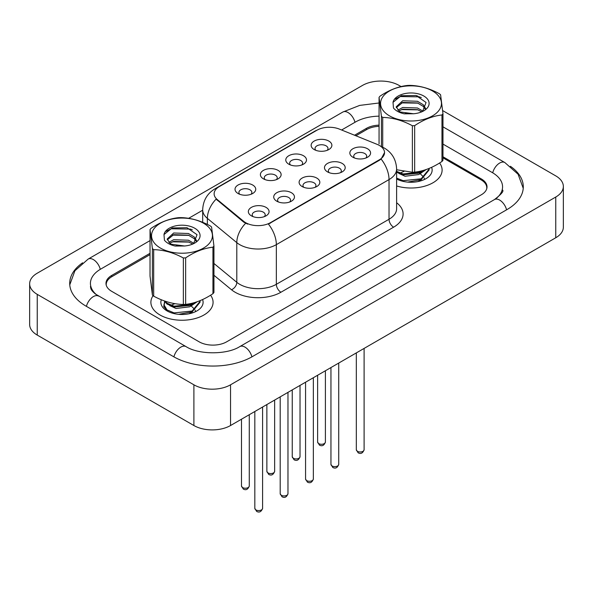 <?xml version="1.0" encoding="UTF-8"?>
<svg xmlns="http://www.w3.org/2000/svg" width="593" height="593" viewBox="0 0 593 593"><rect width="100%" height="100%" fill="white"/><g stroke="black" fill="none" stroke-linecap="round" stroke-linejoin="round"><path stroke-width="0.89" d="M288.806 164.187L288.806 164.187A10.363 5.982 180 0 1 288.806 155.729A10.363 5.982 180 0 1 303.46 155.729A10.363 5.982 180 0 1 303.46 164.187A10.363 5.982 180 0 1 288.806 164.187M301.763 164.987A6.479 3.743 0 0 0 302.608 163.134A6.479 3.743 0 0 0 300.718 160.488A6.479 3.743 0 0 0 293.654 159.68A6.479 3.743 0 0 0 289.658 163.134A6.479 3.743 0 0 0 290.503 164.987M263.425 178.841L263.425 178.841A10.363 5.982 180 0 1 263.425 170.376A10.363 5.982 180 0 1 278.087 170.376A10.363 5.982 180 0 1 278.087 178.841A10.363 5.982 180 0 1 263.425 178.841M276.382 179.635A6.479 3.743 0 0 0 277.235 177.781A6.479 3.743 0 0 0 275.337 175.143A6.479 3.743 0 0 0 268.281 174.327A6.479 3.743 0 0 0 264.278 177.781A6.479 3.743 0 0 0 265.13 179.635M238.052 193.496A10.363 5.982 180 0 1 238.052 193.488A10.363 5.982 180 0 1 238.052 185.031A10.363 5.982 180 0 1 252.707 185.031A10.363 5.982 180 0 1 252.707 193.488A10.363 5.982 180 0 1 238.052 193.496M251.009 194.289A6.479 3.743 0 0 0 251.862 192.436A6.479 3.743 0 0 0 249.964 189.79A6.479 3.743 0 0 0 242.9 188.982A6.479 3.743 0 0 0 238.905 192.436A6.479 3.743 0 0 0 239.75 194.289M314.179 149.54L314.179 149.54A10.363 5.982 180 0 1 314.179 141.075A10.363 5.982 180 0 1 328.841 141.075A10.363 5.982 180 0 1 328.841 149.54A10.363 5.982 180 0 1 314.179 149.54M327.136 150.333A6.479 3.743 0 0 0 327.988 148.48A6.479 3.743 0 0 0 326.091 145.834A6.479 3.743 0 0 0 319.034 145.026A6.479 3.743 0 0 0 315.031 148.48A6.479 3.743 0 0 0 315.884 150.333M327.514 171.888L327.514 171.888A10.363 5.982 180 0 1 327.514 163.423A10.363 5.982 180 0 1 342.168 163.423A10.363 5.982 180 0 1 342.168 171.888A10.363 5.982 180 0 1 327.514 171.888M340.471 172.682A6.479 3.743 0 0 0 341.316 170.828A6.479 3.743 0 0 0 339.418 168.182A6.479 3.743 0 0 0 332.362 167.374A6.479 3.743 0 0 0 328.359 170.828A6.479 3.743 0 0 0 329.211 172.682M302.134 186.536L302.134 186.536A10.363 5.982 180 0 1 302.134 178.078A10.363 5.982 180 0 1 316.795 178.078A10.363 5.982 180 0 1 316.795 186.536A10.363 5.982 180 0 1 302.134 186.536M315.091 187.329A6.479 3.743 0 0 0 315.943 185.476A6.479 3.743 0 0 0 314.045 182.837A6.479 3.743 0 0 0 306.981 182.021A6.479 3.743 0 0 0 302.986 185.476A6.479 3.743 0 0 0 303.831 187.329M276.761 201.19L276.761 201.19A10.363 5.982 180 0 1 276.761 192.725A10.363 5.982 180 0 1 291.415 192.725A10.363 5.982 180 0 1 291.415 201.19A10.363 5.982 180 0 1 276.761 201.19M289.718 201.983A6.479 3.743 0 0 0 290.563 200.13A6.479 3.743 0 0 0 288.665 197.484A6.479 3.743 0 0 0 281.608 196.676A6.479 3.743 0 0 0 277.606 200.13A6.479 3.743 0 0 0 278.458 201.983M251.38 215.837L251.38 215.837A10.363 5.982 180 0 1 251.38 207.38A10.363 5.982 180 0 1 266.042 207.38A10.363 5.982 180 0 1 266.042 215.837A10.363 5.982 180 0 1 251.38 215.837M264.337 216.63A6.479 3.743 0 0 0 265.19 214.785A6.479 3.743 0 0 0 263.292 212.138A6.479 3.743 0 0 0 256.228 211.323A6.479 3.743 0 0 0 252.233 214.785A6.479 3.743 0 0 0 253.085 216.63M352.887 157.234L352.887 157.234A10.363 5.982 180 0 1 352.887 148.769A10.363 5.982 180 0 1 367.541 148.769A10.363 5.982 180 0 1 367.541 157.234A10.363 5.982 180 0 1 352.887 157.234M365.844 158.027A6.479 3.743 0 0 0 366.696 156.174A6.479 3.743 0 0 0 364.799 153.535A6.479 3.743 0 0 0 357.735 152.72A6.479 3.743 0 0 0 353.739 156.174A6.479 3.743 0 0 0 354.584 158.027M377.074 144.336A17.494 10.096 180 0 1 379.409 145.47A17.494 10.096 180 0 1 384.531 152.609A17.494 10.096 180 0 1 379.409 159.747L270.393 222.686A17.494 10.096 180 0 1 243.693 221.337L217.283 199.567A17.494 10.096 180 0 1 214.125 193.77A17.494 10.096 180 0 1 219.247 186.632L316.959 130.215A17.494 10.096 180 0 1 339.352 129.089L377.074 144.336M153.09 295.662A31.095 17.953 0 0 0 150.889 302.289A31.095 17.953 0 0 0 159.999 314.987A31.095 17.953 0 0 0 193.881 318.878A31.095 17.953 0 0 0 213.08 302.289A31.095 17.953 0 0 0 210.559 295.218A31.095 17.953 0 0 1 213.08 302.289A31.095 17.953 0 0 1 193.881 318.878A31.095 17.953 0 0 1 159.999 314.987A31.095 17.953 0 0 1 150.889 302.289A31.095 17.953 0 0 1 153.09 295.662M384.531 152.609L381.106 159.035L379.409 160.266L268.421 224.095A22.675 13.09 60 0 1 276.345 244.642A25.914 14.958 180 0 1 239.698 244.642A25.914 14.958 180 0 1 236.8 242.641L207.372 218.38A25.914 14.958 180 0 1 202.68 209.796L202.68 222.323M247.622 224.095L243.693 222.108L216.111 199.137A22.675 15.166 129.5 0 0 207.372 218.38L207.372 224.436M396.621 185.972A31.095 17.953 0 0 0 442.111 170.065A31.095 17.953 0 0 0 439.591 162.986A31.095 17.953 0 0 1 442.111 170.065A31.095 17.953 0 0 1 396.621 185.972M486.69 188.9A19.436 11.223 0 0 0 486.786 187.781A19.436 11.223 0 0 0 481.101 179.849L442.971 157.834M379.06 126.339A19.436 11.223 0 0 0 366.585 129.6L355.889 135.775M150.029 254.627L111.899 276.642A19.436 11.223 0 0 0 106.214 284.573A19.436 11.223 0 0 0 106.243 285.211M396.621 178.982A21.118 12.194 0 0 0 425.952 178.686A21.118 12.194 0 0 0 431.608 167.345M181.918 314.312L183.385 314.46M164.609 301.452L163.75 306.603L167.804 311.325M161.326 299.761A21.118 12.194 0 0 0 167.048 310.917A21.118 12.194 0 0 0 196.92 310.91A21.118 12.194 0 0 0 202.576 299.576M150.029 253.3L111.677 275.449A19.436 11.223 0 0 0 105.984 283.38A19.436 11.223 0 0 0 111.677 291.319L199.159 341.827A19.436 11.223 0 0 0 226.645 341.827L481.323 194.786A19.436 11.223 0 0 0 487.016 186.854A19.436 11.223 0 0 0 481.323 178.923L442.971 156.774M379.06 125.138A19.436 11.223 0 0 0 366.355 128.407L354.547 135.226M496.104 198.551A34.98 20.199 0 0 0 502.567 186.854A34.98 20.199 0 0 0 492.316 172.578L442.971 144.084M379.06 116.154A34.98 20.199 0 0 0 355.363 122.062L341.612 130M202.68 210.211L188.611 218.335M150.029 240.61L100.684 269.103A34.98 20.199 0 0 0 90.432 283.38A34.98 20.199 0 0 0 96.896 295.077M401.076 86.578L399.104 85.436A25.914 14.958 0 0 0 362.464 85.436L37.24 273.203A25.914 14.958 0 0 0 29.65 283.78A25.914 14.958 0 0 0 37.24 294.358L193.896 384.805A25.914 14.958 0 0 0 230.536 384.805L555.76 197.039A25.914 14.958 0 0 0 563.35 186.461A25.914 14.958 0 0 0 555.76 175.884L442.675 110.594M29.65 283.78L29.65 324.504A25.914 14.958 0 0 0 37.24 335.082L193.896 425.529A25.914 14.958 0 0 0 230.536 425.529L555.76 237.763A25.914 14.958 0 0 0 563.35 227.186L563.35 186.461M418.273 96.503L416.968 95.747M82.59 262.81A55.712 32.163 0 0 0 69.707 283.38A55.712 32.163 0 0 0 86.022 306.129L173.512 356.638A55.712 32.163 0 0 0 252.299 356.638L506.978 209.596A55.712 32.163 0 0 0 523.293 186.854A55.712 32.163 0 0 0 510.41 166.285M385.806 113.278A30.443 17.575 0 0 0 428.094 117.97A30.443 17.575 0 0 0 436.218 93.561A30.443 17.575 0 0 0 393.937 88.868A30.443 17.575 0 0 0 385.806 113.278M381.425 146.604L381.425 116.332A34.98 20.199 0 0 0 382.055 116.88A34.98 20.199 0 0 0 382.715 117.421L382.715 147.183M396.621 169.761L412.38 172.237L412.38 125.738C402.536 120.416 392.64 117.644 382.715 117.421M412.38 125.738A34.98 20.199 0 0 0 414.67 125.642L414.67 172.14C423.743 171.155 432.846 167.597 441.97 161.466A34.98 20.199 0 0 0 442.971 160.273L442.971 113.774A34.98 20.199 0 0 1 441.97 114.96C432.846 115.969 423.743 119.527 414.67 125.642M381.425 116.332L379.06 97.341A34.98 20.199 0 0 1 380.061 96.148C389.134 90.04 398.237 86.474 407.361 85.474A34.98 20.199 0 0 1 409.652 85.377C419.496 85.57 429.384 88.342 439.317 93.687A34.98 20.199 0 0 1 439.976 94.228A34.98 20.199 0 0 1 440.599 94.784L442.971 113.774M412.38 172.237A34.98 20.199 0 0 0 414.67 172.14M413.84 113.737L405.138 113.626M422.987 111.173L417.479 107.993L402.706 107.489L397.799 110.165M421.734 111.84L417.479 109.668L402.706 109.164L398.815 111.002M425.574 108.423L423.276 104.731L417.479 101.277L402.706 100.766L396.206 106.799L399.237 111.284A14.81 8.547 0 0 0 400.379 112.055M425.174 109.023L423.276 106.406L417.479 102.952L402.706 102.448L396.294 107.637M429.087 168.442L429.117 169.939L421.163 179.642L407.658 182.103M397.065 179.219L396.621 178.938M429.117 169.101L421.163 178.797L403.114 180.672L396.621 178.1M426.211 169.524L421.163 172.919L403.114 174.794L396.621 172.222M424.655 170.035L421.163 172.081L403.114 173.949L396.621 171.377M422.609 111.44L426.063 102.463L416.049 95.495L401.231 95.725L393.011 102.337L393.47 108.008C395.724 110.772 399.304 112.707 404.211 113.819L413.573 113.76A18.101 10.452 0 0 0 423.81 110.809A18.101 10.452 0 0 0 418.799 93.983A18.101 10.452 0 0 0 393.011 102.337M413.573 113.76L400.238 111.973L399.237 111.284M441.97 161.466L441.97 114.96M379.06 97.341L379.06 143.84M417.954 109.846L401.491 109.594M417.954 103.13L401.491 102.878M421.349 97.6L419.421 96.859L400.208 96.54L395.049 99.127M423.691 170.324L423.254 170.984M421.601 172.719L418.665 174.572L405.056 176.254L398.822 173.408M421.601 179.434L418.095 181.554M400.364 172.889L403.937 171.436M416.286 171.926L418.695 172.882M420.215 173.727L423.669 177.085M424.128 177.974L424.492 179.049M421.853 170.821L417.324 173.475M156.782 245.502A30.443 17.575 0 0 0 199.063 250.202A30.443 17.575 0 0 0 207.194 225.785A30.443 17.575 0 0 0 164.906 221.093A30.443 17.575 0 0 0 156.782 245.502M213.94 245.999L211.575 227.008A34.98 20.199 0 0 0 210.945 226.459A34.98 20.199 0 0 0 210.285 225.918C200.36 220.574 190.464 217.801 180.62 217.601A34.98 20.199 0 0 0 178.33 217.698C169.213 218.706 160.11 222.264 151.03 228.379A34.98 20.199 0 0 0 150.029 229.565L150.029 276.071L152.401 295.062L152.401 248.556A34.98 20.199 0 0 0 153.024 249.112A34.98 20.199 0 0 0 153.683 249.653L153.683 296.152C163.535 301.474 173.423 304.246 183.348 304.468A34.98 20.199 0 0 0 185.639 304.372C194.719 303.379 203.814 299.821 212.939 293.691A34.98 20.199 0 0 0 213.94 292.505L213.94 245.999A34.98 20.199 0 0 1 212.939 247.192C203.814 248.2 194.719 251.758 185.639 257.873L185.639 304.372M183.348 304.468L183.348 257.962C173.504 252.648 163.616 249.875 153.683 249.653M183.348 257.962A34.98 20.199 0 0 0 185.639 257.873M152.401 295.062A34.98 20.199 0 0 0 153.024 295.611A34.98 20.199 0 0 0 153.683 296.152M184.808 245.969L176.106 245.85M193.955 243.397L188.448 240.217L173.682 239.713L168.768 242.396M192.703 244.064L188.448 241.9L173.682 241.395L169.783 243.234M196.55 240.654L194.245 236.963L188.448 233.501L173.682 232.997L167.174 239.023L170.206 243.515A14.81 8.547 0 0 0 171.347 244.279M196.142 241.255L194.245 238.638L188.448 235.184L173.682 234.68L167.27 239.869M200.056 300.673L200.086 302.171L192.139 311.866L178.634 314.327M168.041 311.451L167.004 310.754L163.935 306.203L164.795 301.755M200.086 301.326L192.139 311.029L174.083 312.896L167.004 309.917L163.883 304.683M197.18 301.755L192.139 305.15L174.083 307.018L167.004 304.039L164.343 300.925M195.623 302.26L192.139 304.313L174.083 306.181L167.004 303.201L164.943 301.133M193.585 243.671L197.039 234.695L187.025 227.727L172.2 227.957L163.979 234.569L164.439 240.232C166.7 242.997 170.28 244.939 175.187 246.051L184.549 245.991A18.101 10.452 0 0 0 194.786 243.034A18.101 10.452 0 0 0 189.767 226.215A18.101 10.452 0 0 0 163.979 234.569M184.549 245.991L171.207 244.205L170.206 243.515M212.939 293.691L212.939 247.192M152.401 248.556L150.029 229.565M188.93 242.077L172.459 241.825M188.93 235.354L172.459 235.102M192.325 229.825L190.397 229.091L171.184 228.772L166.018 231.359M194.667 302.549L194.222 303.208M192.569 304.943L189.641 306.803L176.025 308.486L169.791 305.64M192.569 311.666L189.063 313.779M171.34 305.113L174.905 303.668M187.255 304.15L189.664 305.106M191.183 305.951L194.637 309.316M195.097 310.198L195.468 311.281M192.829 303.045L188.292 305.699M270.393 222.686L270.393 223.205M243.693 221.337L243.693 222.108M217.283 199.567L217.283 200.33M379.409 159.747L379.409 160.266M396.621 202.739A32.393 18.702 180 0 1 393.611 227.186L280.926 292.238A6.479 3.743 60 0 1 276.345 284.306L389.03 219.254A25.914 14.958 0 0 0 396.621 208.669L396.621 169.005A25.914 14.958 180 0 1 389.03 179.583A22.675 13.09 -120 0 0 381.106 159.035M280.926 292.238A32.393 18.702 180 0 1 235.117 292.238A32.393 18.702 180 0 1 231.492 289.747L213.94 275.271M245.628 223.309A22.675 15.166 129.5 0 0 236.8 242.641L236.8 282.312A25.914 14.958 0 0 0 239.698 284.306A25.914 14.958 0 0 0 276.345 284.306L276.345 244.642L389.03 179.583L389.03 219.254A6.479 3.743 60 0 0 393.611 227.186M396.621 169.005C396.176 159.687 392.084 152.697 384.331 148.05L381.062 146.449A22.675 10.615 112 0 0 380.758 146.338M217.32 187.951A22.675 13.09 -120 0 0 214.97 188.841C207.216 193.488 203.125 200.478 202.68 209.796M214.97 188.841L315.053 131.053A22.675 13.09 60 0 1 316.766 130.327M213.94 263.462L236.8 282.312A6.479 4.336 -50.5 0 1 231.492 289.747M364.102 449.731C362.82 453.222 360.833 454.245 358.135 452.8L356.326 449.731A3.884 2.246 0 0 0 357.468 451.317A3.884 2.246 0 0 0 361.7 451.799A3.884 2.246 0 0 0 364.102 449.731L364.102 348.417M318.76 443.623A3.884 2.246 0 0 0 323 444.105A3.884 2.246 0 0 0 325.394 442.037C324.119 445.528 322.132 446.551 319.434 445.106L317.626 442.037A3.884 2.246 0 0 0 318.76 443.623M338.729 464.378C337.447 467.877 335.46 468.9 332.762 467.447L330.953 464.378A3.884 2.246 0 0 0 332.087 465.965A3.884 2.246 0 0 0 336.327 466.454A3.884 2.246 0 0 0 338.729 464.378L338.729 363.064M313.349 479.033C312.066 482.524 310.08 483.547 307.389 482.102L305.573 479.033A3.884 2.246 0 0 0 306.714 480.619A3.884 2.246 0 0 0 310.947 481.101A3.884 2.246 0 0 0 313.349 479.033L313.349 377.719M287.976 493.68C286.693 497.179 284.707 498.202 282.009 496.749L280.2 493.68A3.884 2.246 0 0 0 281.341 495.266A3.884 2.246 0 0 0 285.574 495.755A3.884 2.246 0 0 0 287.976 493.68L287.976 392.366M262.595 508.334C261.32 511.826 259.326 512.849 256.636 511.403L254.827 508.334A3.884 2.246 0 0 0 255.961 509.921A3.884 2.246 0 0 0 260.201 510.403A3.884 2.246 0 0 0 262.595 508.334L262.595 407.02M293.387 458.27A3.884 2.246 0 0 0 297.619 458.76A3.884 2.246 0 0 0 300.021 456.684C298.739 460.183 296.752 461.206 294.054 459.753L292.245 456.684A3.884 2.246 0 0 0 293.387 458.27M268.006 472.925A3.884 2.246 0 0 0 272.246 473.407A3.884 2.246 0 0 0 274.641 471.339C273.366 474.83 271.379 475.853 268.681 474.407L266.872 471.339A3.884 2.246 0 0 0 268.006 472.925M242.633 487.572A3.884 2.246 0 0 0 246.866 488.061A3.884 2.246 0 0 0 249.268 485.986C247.985 489.484 245.999 490.507 243.3 489.055L241.492 485.986A3.884 2.246 0 0 0 242.633 487.572M251.906 356.86A10.363 5.982 -120 0 0 244.968 347.113A10.363 5.982 -120 0 0 239.787 346.601C227.045 354.844 198.766 354.844 186.024 346.601L95.473 294.061C92.864 291.904 91.322 290.088 90.862 288.621L90.432 286.552M173.905 356.86A10.363 5.982 -60 0 1 180.843 347.113A10.363 5.982 -60 0 1 186.024 346.601M86.415 306.351A10.363 5.982 -60 0 1 93.353 296.604A10.363 5.982 -60 0 1 98.534 296.092M69.766 284.84L74.918 270.749L88.172 259.067A10.363 5.982 60 0 1 93.353 259.578A10.363 5.982 60 0 1 100.291 269.333M88.172 259.067L342.85 112.033A10.363 5.982 60 0 1 348.032 112.544A10.363 5.982 60 0 1 354.97 122.291M523.234 188.315L518.082 174.223L504.828 162.541A10.363 5.982 120 0 0 499.647 163.053A10.363 5.982 120 0 0 492.709 172.8M506.585 209.826A10.363 5.982 -120 0 0 499.647 200.078A10.363 5.982 -120 0 0 494.466 199.567L239.787 346.601M230.536 425.529L230.536 384.805M193.896 425.529L193.896 384.805M37.24 335.082L37.24 294.358M555.76 237.763L555.76 197.039M111.677 276.775L111.677 275.449M366.355 129.734L366.355 128.407M481.323 179.983L481.323 178.923M315.053 131.053L319.204 129.118M486.786 187.781L486.786 188.574M106.214 284.573L106.214 285.1M356.326 449.731L356.326 352.902M325.394 442.037L325.394 370.766M317.626 442.037L317.626 375.25M330.953 464.378L330.953 367.556M305.573 479.033L305.573 382.203M280.2 493.68L280.2 396.858M254.827 508.334L254.827 411.505M300.021 456.684L300.021 385.413M292.245 456.684L292.245 389.905M274.641 471.339L274.641 400.067M266.872 471.339L266.872 404.552M249.268 485.986L249.268 414.715M241.492 485.986L241.492 419.207M502.567 190.027C504.013 191.079 501.307 194.259 494.466 199.567M442.971 126.828L504.828 162.541M342.85 112.033L359.684 105.406L379.06 102.982"/></g></svg>
